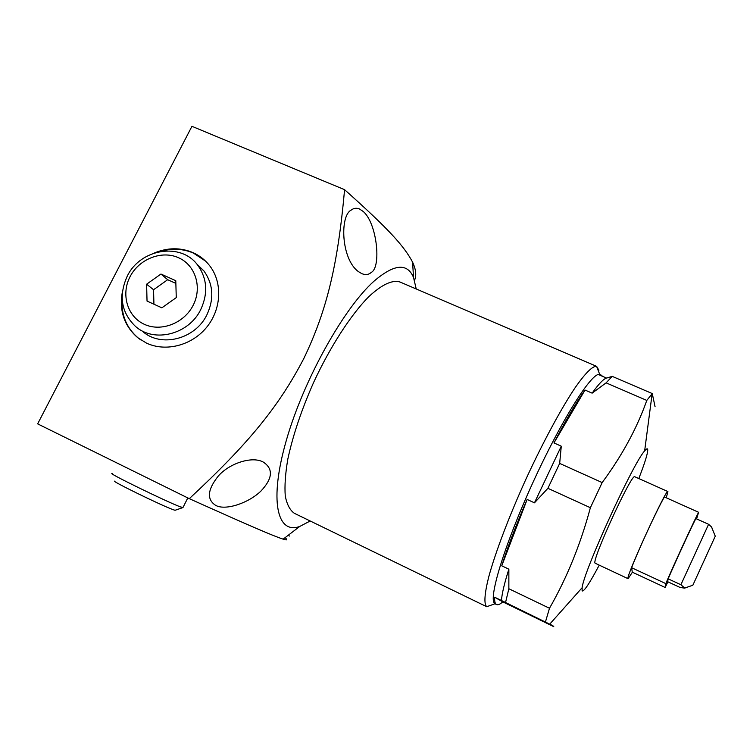 <?xml version="1.0" encoding="UTF-8"?>
<svg xmlns="http://www.w3.org/2000/svg" width="753" height="753" viewBox="0 0 753 753"><rect width="100%" height="100%" fill="white"/><g stroke="black" fill="none" stroke-linecap="round" stroke-linejoin="round"><path stroke-width="1.13" d="M414.526 280.304C416.635 275.56 415.985 269.518 412.597 262.176C404.135 246.184 389.085 229.354 344.582 189.681L191.94 126.316L37.65 423.864L189.295 498.665C253.45 527.486 272.577 535.599 283.128 539.167C287.269 540.466 287.919 539.967 285.067 537.689M344.582 189.681C337.833 264.51 327.141 309.831 303.864 358.428C278.892 406.451 248.622 443.564 189.295 498.665M122.419 291.675C119.002 310.434 124.076 325.748 137.658 337.626L146.496 343.114C165.782 352.169 191.676 345.514 206.463 327.508C221.335 309.577 222.775 283.184 210.087 266.27C205.541 260.237 199.818 255.672 192.919 252.594C180.466 247.389 167.627 247.511 154.403 252.97M358.268 271.513L361.807 273.659C365.6 275.137 368.744 274.723 371.248 272.417C381.526 267.362 377.046 223.17 363.21 211.461L359.388 208.929C356.404 207.743 353.665 208.139 351.171 210.115C339.744 215.622 341.071 258.919 358.268 271.513M416.23 288.964L413.51 277.433C407.269 262.722 394.12 263.964 374.062 281.133C343.726 308.071 303.515 380.143 286.328 440.383C268.925 500.783 277.123 534.639 299.685 526.479L310.189 520.991M216.13 505.602C225.712 510.543 248.274 503.315 260.905 491.097C272.68 478.541 273.499 468.893 263.362 462.126L262.835 461.871C251.888 456.007 229.279 463.34 218.276 476.075C207.423 489.714 206.567 499.493 215.716 505.404L216.13 505.602M596.771 366.41L400.069 282.036C392.313 279.598 381.818 284.54 368.584 296.861C350.757 314.989 330.285 346.578 313.662 382.336C301.464 409.933 292.842 435.573 287.797 459.255C285.331 473.759 284.493 486.014 285.265 496.001C286.931 504.482 289.971 510.252 294.376 513.311L486.72 606.72C483.793 604 484.452 594.061 488.725 576.911C495.333 552.627 509.009 516.492 525.867 479.313C542.941 442.246 561.314 408.258 575.348 387.362C585.523 372.914 592.602 365.902 596.583 366.344L598.908 370.241M495.295 603.934L494.994 603.774C487.624 600.527 503.992 545.746 532.917 482.541C561.776 419.299 592.489 371.069 599.774 374.523L601.374 375.192L599.708 375.116L606.56 378.072L612.236 376.368L652.258 393.565L655.082 406.752M502.788 601.854L494.627 597.214C494.457 601.346 495.079 603.784 496.491 604.518L496.556 604.555C497.987 605.196 500.058 604.301 502.788 601.854L553.775 626.665L552.806 625.677L501.47 600.518C501.875 593.929 504.341 583.481 508.859 569.183L508.859 588.752L505.592 602.306M602.56 376.349L601.374 375.192M585.015 390.054C576.252 402.3 565.898 419.929 553.954 442.924L585.015 390.054L592.131 393.151C598.72 383.889 603.53 378.863 606.56 378.072M527.138 499.446C516.134 524.85 507.673 546.97 501.752 565.795L527.138 499.446L534.461 502.825L561.277 446.2L559.667 463.415L547.892 488.311L534.461 502.825M494.627 597.214L501.47 600.518M501.752 565.795L508.859 569.183M553.954 442.924L561.277 446.2M612.236 376.368L606.099 382.863L592.131 393.151M606.099 382.863L646.799 400.417L652.258 393.565M547.892 488.311L590.38 507.72L602.165 482.579C622.072 455.64 636.944 428.25 646.799 400.417M559.667 463.415L602.165 482.579M508.859 588.752L549.492 608.264L545.548 621.611M549.492 608.264C566.868 577.965 580.497 544.457 590.38 507.72M599.19 565.211C589.59 583.321 583.895 591.886 582.125 590.917L582.125 587.716C583.735 571.113 633.151 463.001 644.643 450.906C646.705 448.421 647.731 448.157 647.74 450.134C647.571 454.181 644.587 463.65 638.798 478.541M666.283 497.789L667.902 491.558L634.798 476.762C632.153 472.103 591.434 560.609 595.058 563.169L628.077 578.699L632.388 572.214M667.902 491.558C666.697 487.52 625.79 576.647 627.983 578.549L628.077 578.699M665.144 587.462L632.266 572.158L631.626 567.724C638.45 549.803 657.661 508.313 664.391 496.942L698.577 512.275C692.562 524.05 673.342 565.88 665.803 583.603L665.144 587.462L667.902 581.824M696.629 518.921L698.577 512.275M631.626 567.724L665.803 583.603M680.9 584.742L708.592 524.295L695.857 518.572C691.452 526.94 673.944 565.032 668.165 578.841L680.9 584.742L684.91 588.178L680.025 587.444L667.638 581.692L668.165 578.841M712.225 528.484L711.519 526.931L708.592 524.295M715.228 536.268L692.769 585.401L715.265 536.192L711.519 526.931M183.026 507.409L180.588 506.948C167.543 502.223 105.627 471.98 112.244 473.581M114.833 481.167C109.317 480.038 161.876 505.734 173.228 509.696L175.044 510.289L182.678 507.663M205.569 261.122L193.446 253.093C182.96 248.631 171.966 248.085 160.474 251.446M122.118 297.887C120.875 314.387 126.25 327.762 138.251 338.031L140.717 339.867M142.599 331.395C161.057 347.952 195.328 339.208 206.953 314.707C214.276 298.753 213.268 284.173 203.941 270.967L196.721 263.945M200.759 309.521C208.195 293.341 207.197 278.572 197.747 265.216C181.097 242.005 140.359 248.603 127.219 276.238C118.466 295.854 121.242 312.599 135.549 326.473C154.224 343.236 188.956 334.351 200.759 309.521M193.173 305.257C184.127 323.291 161.048 332.205 144.247 324.27C127.304 316.589 120.791 294.291 130.053 276.699C139.06 259.004 161.622 250.09 178.452 257.695C195.422 265.037 202.463 287.335 193.173 305.257M147.033 301.068L161.857 307.826L176.268 297.614L175.778 280.7L160.944 274.036L146.619 284.201L147.033 301.068M146.619 284.201L153.556 289.736L153.923 304.212M160.944 274.036L167.684 279.711L153.556 289.736M175.854 283.382L167.684 279.711M299.685 526.479L283.128 539.167M599.774 374.523L596.583 366.344M494.994 603.774L486.72 606.72M495.229 603.906L496.556 604.555M644.643 450.906L652.154 393.678M582.125 587.716L549.878 623.973M692.854 585.222L684.901 587.999M413.51 277.433L412.597 262.176M288.126 535.336L289.576 536.042M187.798 497.931L182.875 507.71M138.251 338.031L137.658 337.626M203.941 270.967L197.747 265.216"/></g></svg>
